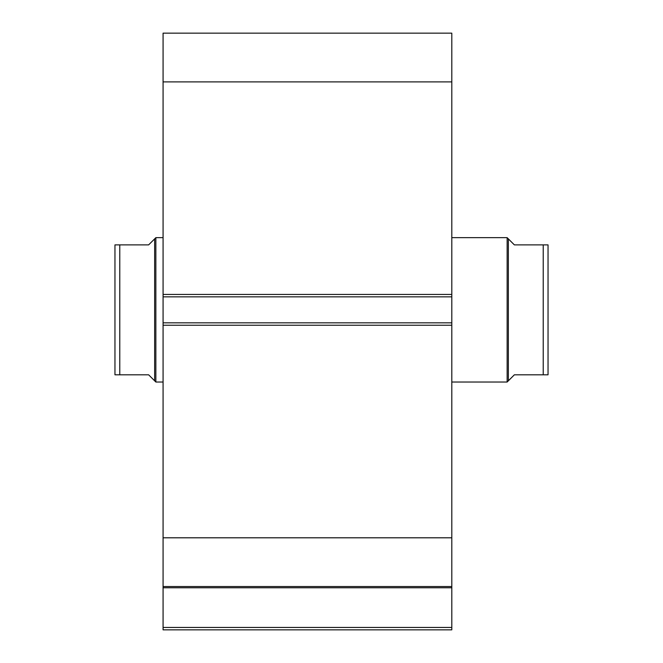 <?xml version="1.0" encoding="UTF-8"?>
<svg xmlns="http://www.w3.org/2000/svg" width="663" height="663" viewBox="0 0 663 663"><rect width="100%" height="100%" fill="white"/><g stroke="black" fill="none" stroke-linecap="round" stroke-linejoin="round"><path stroke-width="0.99" d="M508.347 380.827L508.347 238.871L507.145 237.661L507.145 382.029L514.364 374.81L548.044 374.81L543.229 374.81L543.229 244.879L514.364 244.879L508.347 238.871M451.801 382.029L507.145 382.029M451.801 237.661L507.145 237.661M154.653 238.871L148.636 244.879L114.956 244.879L119.771 244.879L119.771 374.81L114.956 374.81L148.636 374.81L154.653 380.827L154.653 238.871L155.855 237.661L163.073 237.661M154.653 380.827L155.855 382.029L155.855 237.661M163.073 382.029L155.855 382.029M114.956 374.81L114.956 244.879M543.229 244.879L548.044 244.879L543.229 244.879M548.044 374.81L548.044 244.879M451.801 325.243L163.073 325.243L163.073 322.84L451.801 322.84L451.801 629.85L163.073 629.85L163.073 627.447L451.801 627.447M163.073 296.85L163.073 33.15L451.801 33.15L451.801 296.85L163.073 296.85L163.073 322.84M451.801 322.84L451.801 296.85M451.801 587.766L163.073 587.766L163.073 325.243M163.073 587.766L163.073 627.447M163.073 81.889L451.801 81.889M451.801 537.801L163.073 537.801M163.073 586.54L451.801 586.54M163.073 294.447L451.801 294.447"/></g></svg>
